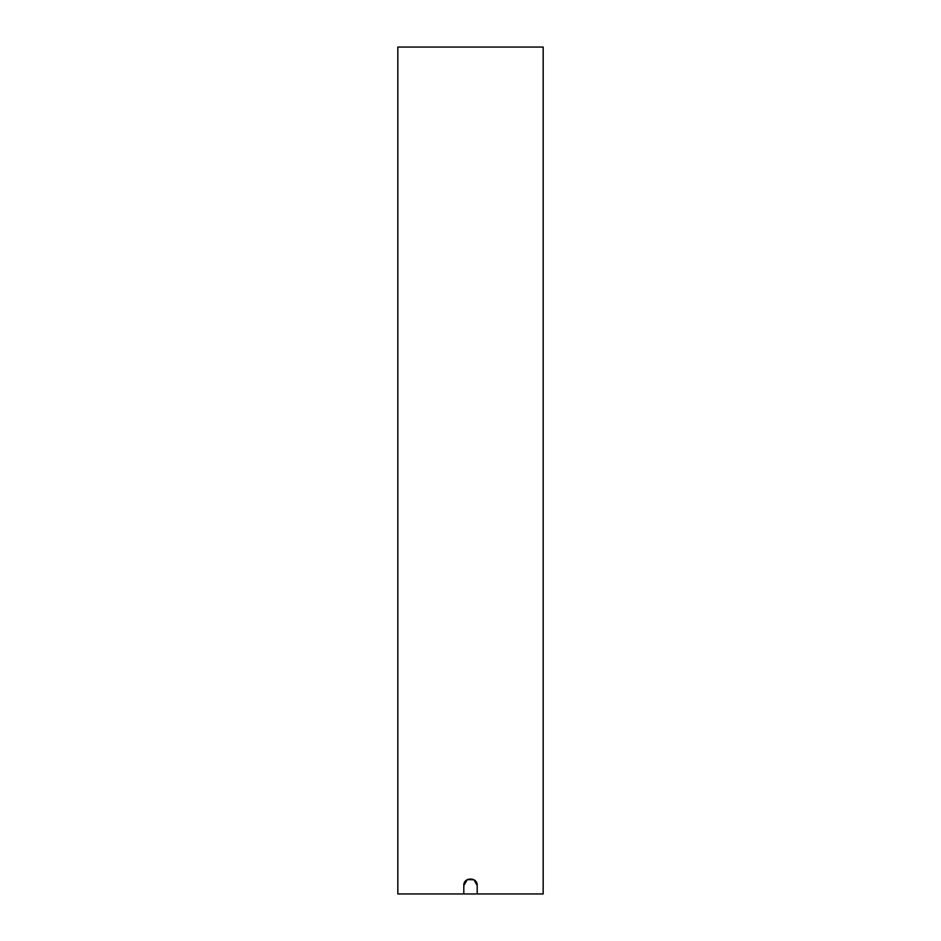 <?xml version="1.0" encoding="UTF-8"?>
<svg xmlns="http://www.w3.org/2000/svg" width="941" height="941" viewBox="0 0 941 941"><rect width="100%" height="100%" fill="white"/><g stroke="black" fill="none" stroke-linecap="round" stroke-linejoin="round"><path stroke-width="1.41" d="M463.807 893.95L397.831 893.95L397.831 47.05L543.169 47.05L543.169 893.95L477.193 893.95L477.193 885.516C477.605 876.894 463.395 876.871 463.807 885.516L463.807 893.95L477.193 893.95M477.193 885.516L473.946 879.788L467.359 879.6M467.312 879.635L463.807 885.516"/></g></svg>
